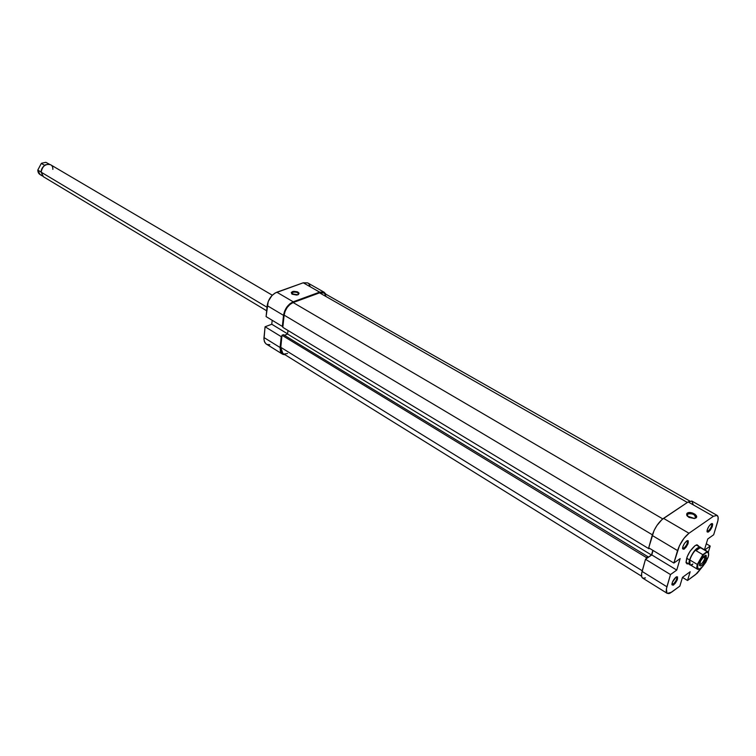 <?xml version="1.0" encoding="UTF-8"?>
<svg xmlns="http://www.w3.org/2000/svg" width="756" height="756" viewBox="0 0 756 756"><rect width="100%" height="100%" fill="white"/><g stroke="black" fill="none" stroke-linecap="round" stroke-linejoin="round"><path stroke-width="1.13" d="M298.195 294.66C298.667 292.629 296.843 291.807 292.695 292.213L292.402 291.58C297.505 291.183 299.499 292.185 298.374 294.575L299.092 293.186L297.458 291.835L293.715 291.296L291.258 292.421L292.26 294.216L296.607 295.057L297.921 294.774L291.636 293.763L292.402 291.58L292.695 292.213C295.908 291.693 297.873 292.298 298.601 294.037L298.195 294.66M292.468 294.33L292.695 292.213L292.468 294.33M282.394 354.091L280.448 351.531L280.079 347.514L263.995 337.563L263.938 338.811L264.392 341.57L266.008 343.876L282.394 354.091L285.031 354.744L282.952 354.384L280.911 352.542L280.079 347.514L263.995 337.563L265.072 326.772L281.241 336.647L280.079 347.514L281.241 336.647L281.846 336.411L281.241 336.647L265.072 326.772L263.967 339.463L264.874 342.581L266.405 344.15M293.224 301.805L276.828 292.213L303.26 282.791L319.646 292.128L293.224 301.805L319.646 292.128L324.012 292.175L325.968 294.235L324.154 292.251L319.646 292.128L303.26 282.791L275.137 293.007L271.876 295.653L268.238 301.436L266.093 316.603L267.189 305.613L283.519 315.365L284.596 311.151L286.826 307.078L289.86 303.799L293.224 301.805L276.828 292.213C271.555 294.698 268.342 299.168 267.189 305.613L283.519 315.365L282.328 326.422L283.519 315.365C284.719 308.864 287.96 304.347 293.224 301.805M310.13 286.344L308.741 283.689M307.645 282.876L303.26 282.791L307.777 282.952L324.144 292.241M272.179 320.279L271.773 324.248L265.072 326.772L271.773 324.248L287.611 333.868L271.773 324.248L272.179 320.279M266.934 344.424L269.826 344.727M282.942 326.186L282.328 326.422L266.093 316.603L282.328 326.422L282.942 326.186M291.873 293.961L291.618 293.205L292.695 292.213L291.873 293.961M282.82 327.357L648.913 548.752L649.527 548.327L648.913 548.752L282.82 327.357L284.133 315.129L282.82 327.357M652.362 534.804L284.133 315.129L652.362 534.804M689.831 501.077L323.748 292.978L319.561 292.855L687.384 502.466L319.561 292.855L293.148 302.551C288.253 304.904 285.248 309.1 284.133 315.129L285.135 311.217L287.204 307.446L290.02 304.403L293.148 302.551L662.776 518.899L293.148 302.551L319.561 292.855L323.615 292.903M282.867 353.402L281.459 351.946L280.637 349.045L281.979 335.248L646.427 557.588L647.807 556.633L646.427 557.588L646.068 558.882L646.427 557.588L281.979 335.248L280.684 347.278L642.269 570.78L280.684 347.278L282.839 353.383L641.57 576.204M287.535 353.487L284.615 353.969M281.979 335.248L283.443 334.681L647.807 556.633L647.486 557.767L651.492 555.008L652.815 550.321L651.492 555.008L287.582 334.058L287.979 330.476L287.582 334.058L651.492 555.008L647.486 557.767L647.807 556.633L283.443 334.681L281.979 335.248M284.417 335.277L287.582 334.058L284.417 335.277M324.626 293.659L325.893 296.116M682.545 548.289L683.944 548.147L684.331 548.96L682.602 548.828C682.659 546.097 684.019 543.479 686.703 540.975L684.426 543.488L682.791 546.881L682.592 548.78L683.821 549.262L686.032 547.231L687.941 543.885L688.272 540.805L686.703 540.975L687.497 540.578C689.141 542.033 688.083 544.83 684.331 548.96L683.944 548.147L682.545 548.289M707.002 531.156L708.296 531.005L708.674 531.808L707.068 531.685C707.115 528.992 708.457 526.412 711.075 523.917L708.882 526.374L707.266 529.701L707.181 531.95L708.192 532.092L710.319 530.126L712.19 526.847L712.7 524.163L712.322 523.577L711.075 523.917L711.821 523.558C713.362 525.004 712.322 527.764 708.674 531.808L708.296 531.005L707.002 531.156M671.895 584.275L673.303 584.086L673.681 584.889L671.952 584.804C672.018 582.186 673.36 579.635 675.977 577.149L672.405 582.196L671.952 584.804L673.18 585.201L675.373 583.15L677.244 579.861L677.546 576.904L675.977 577.149L676.847 576.715C678.397 578.123 677.338 580.844 673.681 584.889L673.303 584.086L671.895 584.275M688.13 563.853L686.108 562.757C686.24 556.879 689.207 551.2 695 545.719L690.077 551.209L687.138 556.803L686.079 562.662L686.996 563.872L688.13 563.853M687.695 513.929L687.535 516.376L687.1 514.656L687.695 513.929L687.166 515.743L687.695 513.929C692.061 513.059 694.745 514.25 695.747 517.501L694.622 518.512L687.28 516.102L687.308 513.126L687.695 513.929L687.308 513.126L686.873 513.522L686.665 515.12L688.896 517.387L694.499 518.54L696.276 517.633L696.465 516.027L695.01 514.278L692.392 512.965L689.51 512.53L687.308 513.126C690.511 510.697 699.442 515.809 695.841 518.03L695.161 518.219C695.652 514.751 693.167 513.324 687.695 513.929M707.106 530.325L708.296 531.005L707.106 530.325M672.037 583.301L673.303 584.086L672.037 583.301M682.659 547.391L683.944 548.147L682.659 547.391M689.755 564.827L689.519 559.931C688.621 563.182 688.924 564.874 690.445 564.997L686.004 562.19M667.283 593.403L642.619 578.057C641.324 577.149 641.154 574.929 642.09 571.423L666.915 586.779L670.496 574.569L645.492 559.279L642.09 571.423L666.915 586.779C665.923 590.304 666.045 592.515 667.283 593.403L671.498 592.25L679.852 586.127L682.479 577.348L690.171 571.744L687.535 580.485L695.652 574.522L702.154 567.076L697.183 573.237L687.535 580.485L690.171 571.744L682.479 577.348L679.852 586.127L670.033 593.167L668.739 593.611L666.896 593.063L666.414 588.877L670.496 574.569L676.743 570.081L680.135 558.599L673.88 563.05L677.537 550.576L652.173 535.437L648.705 547.835L673.88 563.05L679.464 545.652L683.972 538.319L688.981 533.254L663.522 518.361L688.158 501.946L713.399 516.31L688.981 533.254L713.399 516.31L717.009 515.346L718.105 517.085L717.954 520.44L713.664 534.775L707.758 538.971L704.469 549.744L707.758 538.971L713.664 534.775L717.416 522.576C718.55 518.71 718.446 516.32 717.104 515.394L691.938 501.105L688.158 501.946L661.887 519.627L656.86 525.59L654.044 530.561L648.705 547.835L673.88 563.05L680.135 558.599L676.743 570.081L651.785 554.932L645.492 559.279L641.627 573.511L641.693 576.715L642.638 578.075M708.306 552.182L710.196 546.049L706.293 543.762L710.196 546.049L708.306 552.182M696.2 545.029L700.793 547.58C697.325 546.465 693.573 550.585 689.519 559.931L686.637 558.212L689.519 559.931C692.931 551.644 696.531 547.353 700.321 547.06M704.79 549.933L710.196 546.049L704.79 549.933M698.686 546.097L697.041 544.793L695 545.719L696.748 544.849L698.686 546.097M693.129 504.328L691.844 501.048L688.158 501.946L713.399 516.31L717.104 515.394M653.052 550.462L651.785 554.932L653.052 550.462M643.025 578.245L645.426 577.886M687.535 580.485L682.46 577.395L687.535 580.485M686.996 540.786L687.223 540.852C687.847 542.855 686.75 545.284 683.944 548.147C686.987 544.925 687.998 542.477 686.996 540.786M676.346 576.913L676.544 576.979C677.13 578.898 676.044 581.269 673.303 584.086C676.261 580.948 677.272 578.557 676.346 576.913M711.32 523.766L711.519 523.823C712.105 525.798 711.037 528.189 708.296 531.005C711.235 527.877 712.246 525.458 711.32 523.766M688.981 533.254L663.522 518.361C658.438 522.33 654.658 528.019 652.173 535.437L677.537 550.576C680.126 543.101 683.944 537.336 688.981 533.254M651.785 554.932L676.743 570.081L670.496 574.569L645.492 559.279L651.785 554.932M272.302 295.218L50.557 164.732C45.577 163.504 42.449 165.989 41.155 172.179L267.029 307.257L41.155 172.179C40.966 163.91 53.26 161 52.844 169.344M41.221 175.023C39.038 174.39 37.895 172.737 37.8 170.072L41.325 163.419L44.406 165.243L46.069 164.638L44.406 165.243L41.325 163.419L37.8 170.072L41.164 172.084L37.8 170.072L40.011 174.541L42.572 176.072M708.58 553.042L707.106 551.606L706.822 552.286L708.627 553.175L708.221 556.983L705.811 562.275L702.324 566.953L699.347 569.136L698.185 569.155L697.523 568.323L697.892 564.496L700.311 559.157L703.836 554.441L706.822 552.286L708.363 552.617L708.703 554.772L708.221 556.983L702.324 566.953L699.092 569.202C696.115 567.454 697.703 562.53 703.836 554.441L702.834 554.687L696.03 550.661L697.656 548.053C694.216 550.888 691.598 554.857 689.803 559.96L697.306 564.448L702.834 554.687L696.03 550.661L700.302 547.609L707.106 551.606L702.834 554.687L697.306 564.448L689.803 559.96L690.039 564.76L697.505 569.24L697.306 564.448C696.38 567.775 696.73 569.429 698.346 569.391L697.505 569.24M691.598 565.337L692.836 564.014L691.135 564.874C689.302 565.11 688.858 563.475 689.803 559.96C691.598 554.857 694.216 550.888 697.656 548.053L700.302 547.609L696.03 550.661L697.656 548.053L700.302 547.609L707.89 551.757L708.561 552.891M704.923 558.202L704.753 555.698L704.923 558.202L703.156 557.153L704.923 558.202C703.203 562.351 701.407 564.496 699.527 564.647L699.461 564.6C701.313 564.6 703.137 562.473 704.923 558.202L706.369 558.334L704.923 558.202M699.772 563.125C701.341 559.053 703.278 556.444 705.594 555.301L706.369 558.334L706.161 555.32L703.902 556.378L700.595 561.065L699.498 565.441L700.963 565.989L702.957 564.316L706.369 558.334C703.713 564.26 701.436 566.66 699.517 565.526L699.772 563.125M707.89 551.757L700.387 547.344L697.656 548.053L700.907 547.968M698.346 569.391L699.092 569.202M45.861 162.342L41.845 163.164L45.861 162.342L49.565 164.307M41.325 163.419L41.845 163.164L41.325 163.419M41.155 172.179L43.413 176.743L266.67 310.792M708.504 552.645L708.627 553.175"/></g></svg>
